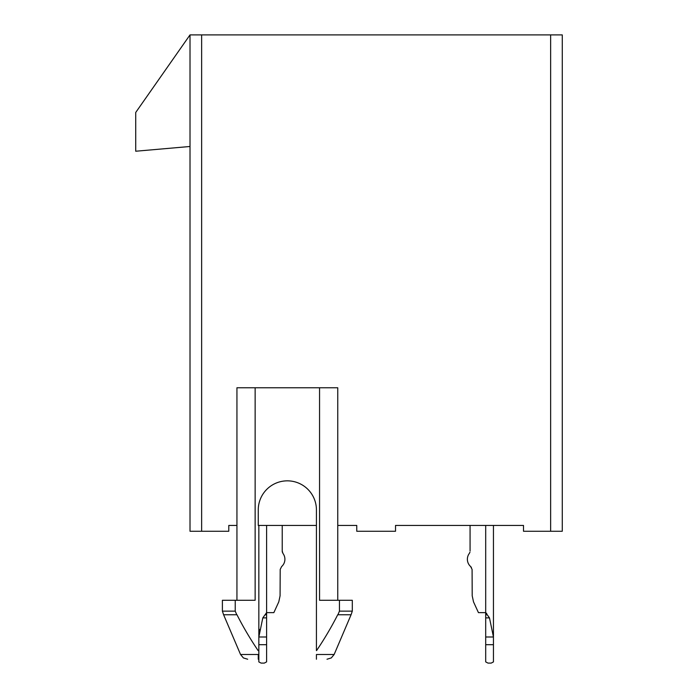 <?xml version="1.0" encoding="UTF-8"?>
<svg xmlns="http://www.w3.org/2000/svg" width="698" height="698" viewBox="0 0 698 698"><rect width="100%" height="100%" fill="white"/><g stroke="black" fill="none" stroke-linecap="round" stroke-linejoin="round"><path stroke-width="1.05" d="M228.787 525.437L236.936 525.437L228.787 525.437L228.787 531.257L190.013 531.257L190.013 34.9L562.274 34.9L562.274 531.257L523.5 531.257L523.5 525.437L395.53 525.437L470.068 525.437L470.068 551.019L470.068 525.437M395.53 525.437L395.53 531.257L356.757 531.257L356.757 525.437L337.753 525.437L356.757 525.437M266.601 644.699L258.845 644.699L258.845 636.995L262.806 617.887L266.601 617.887L266.601 661.887L264.298 663.1L261.096 663.1L258.845 661.913L258.845 525.437L258.26 525.437L316.43 525.437L282.219 525.437L282.219 551.019L282.934 553.392A9.737 9.737 0 0 1 281.626 566.558L280.203 569.411L281.626 566.558M485.695 636.995L485.695 644.699L493.451 644.699L493.451 636.995L485.695 636.995L485.695 612.635L489.481 617.887L493.451 636.995L493.451 525.437L523.5 525.437M190.013 146.484L135.726 151.23L135.726 112.457L190.013 34.9M337.753 600.28L337.753 387.774L319.553 387.774L319.553 600.28L352.298 600.28L352.298 611.134L339.446 611.134L339.446 600.28M236.936 600.28L236.936 387.774L319.553 387.774M235.235 600.28L235.235 611.134L222.392 611.134L222.392 600.28L255.136 600.28L255.136 387.774M235.235 611.134L236.762 614.764L223.604 614.764L222.392 611.134M236.927 614.685A337.274 337.274 0 0 0 258.164 650.649M258.26 525.437L258.26 509.924A29.08 29.08 0 0 1 287.34 480.843A29.08 29.08 0 0 1 316.43 509.924L316.43 650.58M316.526 650.649A337.274 337.274 0 0 0 337.762 614.685M316.43 659.226C330.643 659.226 330.643 659.226 316.43 659.226C330.643 659.226 330.643 659.226 316.43 659.226L316.43 654.506L334.141 654.506L351.077 614.764L337.928 614.764L339.446 611.134M223.604 614.764L240.548 654.506L258.26 654.506L258.26 659.226C244.038 659.226 244.038 659.226 258.26 659.226C244.038 659.226 244.038 659.226 258.26 659.226M259.333 629.36L258.845 636.62L259.333 629.36M282.219 525.437L282.219 551.019L282.219 525.437L282.219 551.019L282.219 525.437L282.219 551.019L282.219 525.437L282.219 551.019L282.219 525.437L282.219 551.019L282.219 525.437L282.219 551.019L282.219 525.437L282.219 551.019L282.219 525.437L282.219 551.019L282.219 525.437L282.219 551.019L282.219 525.437L282.219 551.019L282.219 525.437L282.219 551.019L282.219 525.437L282.219 551.019L282.934 553.392M282.219 551.019L282.341 552.205L282.219 551.019M266.601 636.995L258.845 636.995L258.845 644.699L258.845 636.995L258.845 644.699L258.845 636.995L258.845 644.699L258.845 636.995L258.845 644.699L258.845 636.995L258.845 644.699L258.845 636.995L262.806 617.887L266.601 612.635L273.852 612.635L278.781 601.868L280.081 595.813L280.203 569.411M258.845 636.995L262.806 617.887L258.845 636.995M266.601 617.887L266.601 612.635L266.601 614.798L265.031 614.798M469.946 552.205L469.353 553.392A9.737 9.737 0 0 0 470.661 566.567L471.377 567.395L470.661 566.567A9.737 9.737 0 0 1 469.353 553.392L469.946 552.205L469.353 553.392A9.737 9.737 0 0 0 470.661 566.567L471.377 567.395L470.661 566.567A9.737 9.737 0 0 1 469.353 553.392L469.946 552.205M472.084 569.411L470.661 566.567L472.084 569.411L472.206 595.813L473.514 601.868L478.444 612.635L485.695 612.635L485.695 525.437M485.695 644.699L485.695 661.887L487.989 663.1L491.191 663.1L493.451 661.913L493.451 644.699M489.481 617.887L485.695 617.887L485.695 614.798L485.695 617.887L485.695 614.798L485.695 617.887L485.695 614.798L485.695 617.887L485.695 614.798L485.695 617.887L485.695 614.798L485.695 617.887L485.695 614.798L487.265 614.798M486.742 613.594L485.695 612.635M201.643 531.257L201.643 34.9M550.643 34.9L550.643 531.257M266.601 525.437L266.601 612.635M351.077 614.764L352.298 611.134M240.548 654.506L243.401 657.935L247.677 659.226M334.141 654.506L331.28 657.935L327.004 659.226L331.28 657.935L334.141 654.506"/></g></svg>

